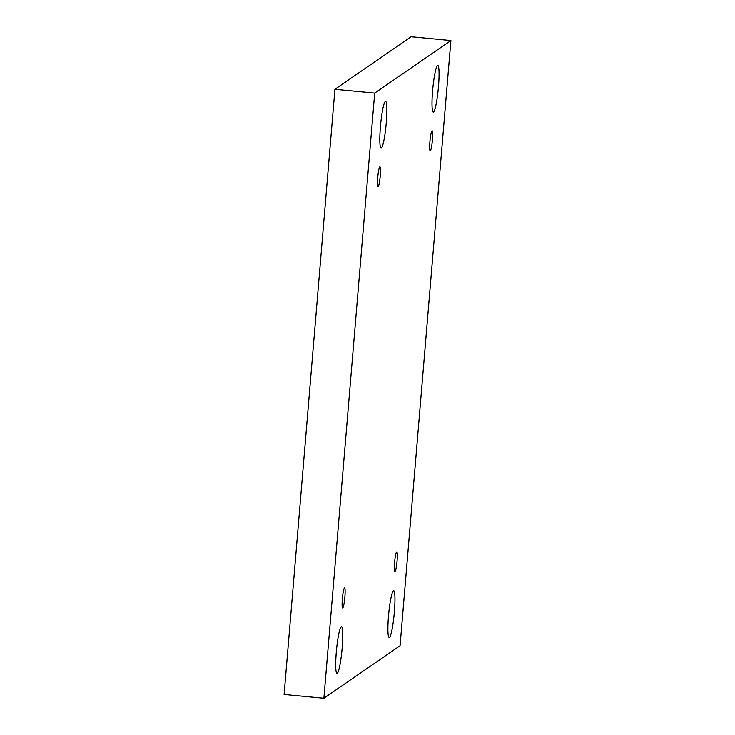 <?xml version="1.0" encoding="UTF-8"?>
<svg xmlns="http://www.w3.org/2000/svg" width="735" height="735" viewBox="0 0 735 735"><rect width="100%" height="100%" fill="white"/><g stroke="black" fill="none" stroke-linecap="round" stroke-linejoin="round"><path stroke-width="1.1" d="M323.887 698.25L284.105 694.456L334.93 89.284L411.113 36.75L450.895 40.544L400.07 645.716L323.887 698.25L374.703 93.088L450.895 40.544M385.305 101.439A23.465 2.738 -84.5 0 1 385.581 101.347A23.465 2.738 -84.5 0 1 386.077 124.968A23.465 2.738 -84.5 0 1 381.116 148.075A23.465 2.738 -84.5 0 1 380.519 125.593A23.465 2.738 -84.5 0 1 385.305 101.439M341.187 626.799A23.465 2.738 -84.5 0 1 341.463 626.716A23.465 2.738 -84.5 0 1 341.959 650.337A23.465 2.738 -84.5 0 1 337.007 673.435A23.465 2.738 -84.5 0 1 336.4 650.953A23.465 2.738 -84.5 0 1 341.187 626.799M437.49 65.452A23.465 2.738 -84.5 0 1 437.766 65.36A23.465 2.738 -84.5 0 1 438.262 88.981A23.465 2.738 -84.5 0 1 433.31 112.087A23.465 2.738 -84.5 0 1 432.704 89.606A23.465 2.738 -84.5 0 1 437.49 65.452M393.381 590.811A23.465 2.738 -84.5 0 1 393.657 590.729A23.465 2.738 -84.5 0 1 394.153 614.35A23.465 2.738 -84.5 0 1 389.192 637.447A23.465 2.738 -84.5 0 1 388.594 614.965A23.465 2.738 -84.5 0 1 393.381 590.811M396.634 552.022A10.06 1.176 -84.5 0 1 396.753 551.985A10.06 1.176 -84.5 0 1 396.964 562.11A10.06 1.176 -84.5 0 1 394.842 572.005A10.06 1.176 -84.5 0 1 394.585 562.376A10.06 1.176 -84.5 0 1 396.634 552.022M432.005 130.839A10.06 1.176 -84.5 0 1 432.125 130.802A10.06 1.176 -84.5 0 1 432.336 140.927A10.06 1.176 -84.5 0 1 430.205 150.831A10.06 1.176 -84.5 0 1 429.947 141.194A10.06 1.176 -84.5 0 1 432.005 130.839M379.811 166.827A10.06 1.176 -84.5 0 1 379.931 166.79A10.06 1.176 -84.5 0 1 380.142 176.915A10.06 1.176 -84.5 0 1 378.02 186.819A10.06 1.176 -84.5 0 1 377.762 177.181A10.06 1.176 -84.5 0 1 379.811 166.827M344.449 588.009A10.06 1.176 -84.5 0 1 344.568 587.972A10.06 1.176 -84.5 0 1 344.779 598.097A10.06 1.176 -84.5 0 1 342.657 607.992A10.06 1.176 -84.5 0 1 342.4 598.354A10.06 1.176 -84.5 0 1 344.449 588.009M334.93 89.284L374.703 93.088"/></g></svg>

